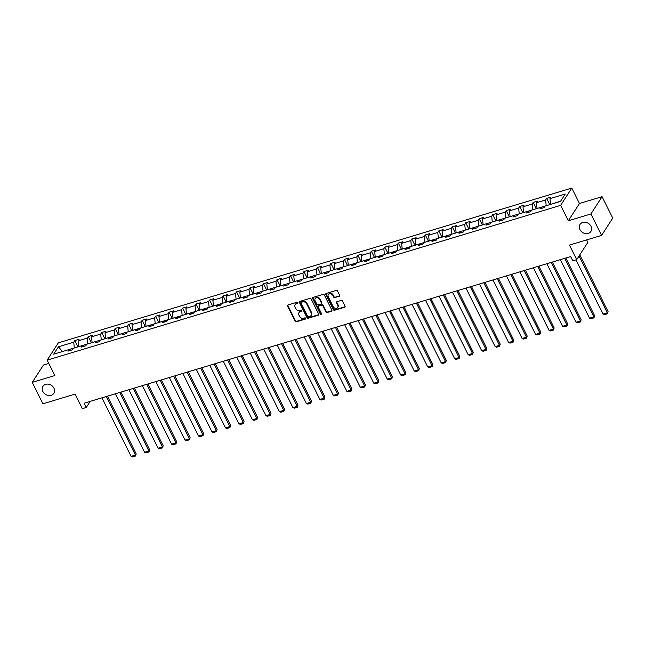<?xml version="1.0" encoding="UTF-8"?>
<svg xmlns="http://www.w3.org/2000/svg" width="645" height="645" viewBox="0 0 645 645"><rect width="100%" height="100%" fill="white"/><g stroke="black" fill="none" stroke-linecap="round" stroke-linejoin="round"><path stroke-width="0.97" d="M579.928 229.604A6.466 5.394 -147.2 0 0 585.346 233.579A6.466 5.394 -147.2 0 0 590.893 231.442A6.466 5.394 -147.2 0 0 590.989 226.274A6.466 5.394 -147.2 0 0 585.563 222.299A6.466 5.394 -147.2 0 0 580.024 224.436A6.466 5.394 -147.2 0 0 579.928 229.604M42.86 391.491A6.466 5.394 -147.2 0 0 48.286 395.466A6.466 5.394 -147.2 0 0 53.825 393.329A6.466 5.394 -147.2 0 0 53.922 388.161A6.466 5.394 -147.2 0 0 48.504 384.186A6.466 5.394 -147.2 0 0 42.957 386.323A6.466 5.394 -147.2 0 0 42.86 391.491M297.917 302.658A0.693 0.581 -147.2 0 0 297.031 302.247L288.017 304.964A0.992 0.83 -147.2 0 0 287.589 306.061L295.136 321.202A0.992 0.83 -147.2 0 0 296.402 321.782L305.416 319.065A0.693 0.581 -147.2 0 0 304.827 317.888L303.658 318.243A3.177 2.653 -147.2 0 1 299.603 316.373L298.974 315.107A3.177 2.653 -147.2 0 1 299.022 312.575A3.177 2.653 -147.2 0 1 300.352 311.6L301.513 311.245A0.693 0.581 -147.2 0 0 300.925 310.068L299.764 310.422A3.177 2.653 -147.2 0 1 295.708 308.552L295.079 307.286A3.177 2.653 -147.2 0 1 295.128 304.746A3.177 2.653 -147.2 0 1 296.45 303.779L297.619 303.424A0.693 0.581 -147.2 0 0 297.917 302.658M48.81 363.449L43.4 365.086L32.25 382.372L42.933 403.794L75.078 394.103L82.342 408.664L86.277 407.479L90.219 401.367M602.067 196.685L579.468 203.498L568.318 220.783L590.917 213.971L602.067 196.685L612.75 218.099L601.6 235.393L569.446 245.084L576.711 259.645L587.861 242.359L586.636 239.9M590.917 213.971L601.6 235.393M339.197 296.361A0.992 0.83 -147.2 0 0 339.625 295.265L337.512 291.016A0.992 0.83 -147.2 0 0 336.247 290.427L326.233 293.443A0.992 0.83 -147.2 0 0 325.806 294.539L333.352 309.681A0.992 0.83 -147.2 0 0 334.618 310.269L344.632 307.246A0.992 0.83 -147.2 0 0 345.059 306.149L342.503 301.022A0.992 0.83 -147.2 0 0 341.229 300.433L336.948 301.731A0.992 0.83 -147.2 0 0 336.521 302.828L337.786 305.367A2.653 2.217 -147.2 0 1 337.746 307.488A2.653 2.217 -147.2 0 1 335.473 308.366A2.653 2.217 -147.2 0 1 333.247 306.738L328.281 296.773A2.653 2.217 -147.2 0 1 328.321 294.652A2.653 2.217 -147.2 0 1 330.595 293.773A2.653 2.217 -147.2 0 1 332.82 295.402L333.65 297.063A0.992 0.83 -147.2 0 0 334.916 297.651L339.504 295.894A0.992 0.83 -147.2 0 0 339.713 295.789M576.711 259.645L572.776 260.83L570.64 256.549L84.14 403.198L86.277 407.479M568.318 220.783L560.634 205.36L47.166 360.136L58.316 342.85L571.784 188.074L560.634 205.36M32.25 382.372L54.849 375.559L47.166 360.136M311.124 298.966A0.992 0.83 -147.2 0 0 309.858 298.385L299.852 301.4A0.992 0.83 -147.2 0 0 299.417 302.497L306.964 317.63A0.992 0.83 -147.2 0 0 308.237 318.219L318.243 315.203A0.992 0.83 -147.2 0 0 318.678 314.107L311.124 298.966M313.043 297.426L323.048 294.402A0.992 0.83 -147.2 0 1 324.322 294.991L331.869 310.132A0.992 0.83 -147.2 0 1 331.441 311.229L327.152 312.519A0.992 0.83 -147.2 0 1 325.886 311.93L322.822 305.794A0.992 0.83 -147.2 0 0 321.557 305.206L318.719 306.061A0.992 0.83 -147.2 0 0 318.283 307.157L321.476 313.551A0.693 0.581 -147.2 0 1 320.283 313.913L312.615 298.522A0.992 0.83 -147.2 0 1 313.043 297.426M560.497 201.409L545.202 206.021L544.187 207.593L539.865 208.891L540.881 207.327L531.714 210.085L530.706 211.657L526.385 212.955L527.392 211.391L518.233 214.156L517.226 215.72L512.904 217.018L513.912 215.454L504.753 218.22L503.745 219.784L499.424 221.082L500.431 219.518L491.272 222.283L490.256 223.847L485.935 225.145L486.951 223.581L477.784 226.347L476.776 227.911L472.454 229.217L473.462 227.645L464.303 230.41L463.295 231.974L458.974 233.28L459.982 231.708L450.823 234.474L449.807 236.038L445.485 237.344L446.501 235.78L437.334 238.537L436.326 240.101L432.005 241.407L433.013 239.843L423.854 242.601L422.846 244.165L418.524 245.471L419.532 243.907L410.373 246.664L409.365 248.228L405.044 249.534L406.052 247.97L396.893 250.728L395.877 252.292L391.555 253.598L392.571 252.034L383.404 254.791L382.396 256.355L378.075 257.661L379.083 256.097L369.924 258.855L368.916 260.427L364.594 261.725L365.602 260.161L356.443 262.918L355.435 264.49L351.114 265.788L352.122 264.224L342.955 266.99L341.947 268.554L337.625 269.852L338.633 268.288L329.474 271.053L328.466 272.617L324.145 273.915L325.153 272.351L315.994 275.117L314.986 276.681L310.664 277.979L311.672 276.415L302.513 279.18L301.497 280.744L297.176 282.05L298.192 280.478L289.025 283.244L288.017 284.808L283.695 286.114L284.703 284.542L275.544 287.307L274.536 288.871L270.215 290.177L271.222 288.613L262.064 291.371L261.056 292.935L256.734 294.241L257.742 292.677L248.575 295.434L247.567 296.998L243.246 298.304L244.253 296.74L235.094 299.498L234.087 301.062L229.765 302.368L230.773 300.804L221.614 303.561L220.606 305.125L216.285 306.431L217.292 304.867L208.133 307.625L207.118 309.189L202.796 310.495L203.812 308.931L194.645 311.688L193.637 313.26L189.316 314.558L190.323 312.994L181.164 315.752L180.157 317.324L175.835 318.622L176.843 317.058L167.684 319.823L166.676 321.387L162.355 322.685L163.362 321.121L154.203 323.887L153.188 325.451L148.866 326.749L149.882 325.185L140.715 327.95L139.707 329.514L135.386 330.812L136.393 329.248L127.234 332.014L126.227 333.578L121.905 334.884L122.913 333.312L113.754 336.077L112.738 337.641L108.416 338.947L109.432 337.375L100.265 340.141L99.257 341.705L94.936 343.011L95.944 341.447L86.785 344.204L85.777 345.768L81.455 347.075L82.463 345.51L73.304 348.268L72.296 349.832L67.975 351.138L68.983 349.574L53.68 354.186L58.445 346.8L73.74 342.189L74.755 340.625L79.077 339.318L78.061 340.882L87.228 338.125L88.236 336.561L92.558 335.255L91.55 336.819L100.709 334.062L101.716 332.498L106.038 331.191L105.03 332.756L114.189 329.998L115.197 328.434L119.519 327.128L118.511 328.692L127.678 325.935L128.686 324.362L133.007 323.064L131.999 324.628L141.158 321.871L142.166 320.299L146.488 319.001L145.48 320.565L154.639 317.8L155.647 316.235L159.968 314.937L158.96 316.502L168.119 313.736L169.135 312.172L173.457 310.874L172.441 312.438L181.608 309.673L182.616 308.108L186.937 306.81L185.929 308.375L195.088 305.609L196.096 304.045L200.418 302.747L199.41 304.311L208.569 301.546L209.577 299.981L213.898 298.675L212.89 300.248L222.057 297.482L223.065 295.918L227.387 294.612L226.379 296.184L235.538 293.419L236.546 291.854L240.867 290.548L239.859 292.112L249.018 289.355L250.026 287.791L254.348 286.485L253.34 288.049L262.499 285.292L263.515 283.727L267.836 282.421L266.82 283.985L275.987 281.228L276.995 279.664L281.317 278.358L280.309 279.922L289.468 277.165L290.476 275.6L294.797 274.294L293.789 275.858L302.948 273.101L303.956 271.529L308.278 270.231L307.27 271.795L316.429 269.038L317.445 267.465L321.766 266.167L320.75 267.731L329.918 264.966L330.925 263.402L335.247 262.104L334.239 263.668L343.398 260.903L344.406 259.338L348.727 258.04L347.719 259.604L356.878 256.839L357.894 255.275L362.216 253.977L361.2 255.541L370.367 252.775L371.375 251.211L375.696 249.913L374.689 251.477L383.848 248.712L384.855 247.148L389.177 245.842L388.169 247.414L397.328 244.649L398.336 243.084L402.657 241.778L401.65 243.35L410.809 240.585L411.824 239.021L416.146 237.715L415.13 239.279L424.297 236.522L425.305 234.957L429.626 233.651L428.619 235.215L437.778 232.458L438.785 230.894L443.107 229.588L442.099 231.152L451.258 228.394L452.274 226.83L456.587 225.524L455.58 227.088L464.747 224.331L465.754 222.767L470.076 221.461L469.068 223.025L478.227 220.267L479.235 218.695L483.557 217.397L482.549 218.961L491.708 216.204L492.716 214.632L497.037 213.334L496.029 214.898L505.188 212.132L506.204 210.568L510.526 209.27L509.51 210.834L518.677 208.069L519.685 206.505L524.006 205.207L522.998 206.771L532.157 204.005L533.165 202.441L537.487 201.143L536.479 202.707L545.638 199.942L546.646 198.378L550.967 197.08L549.959 198.644L565.262 194.032L560.497 201.409M537.108 208.464L546.267 205.707M546.17 205.505L545.638 199.942M537.003 208.27L536.479 202.707M542.389 208.133L540.881 207.327M523.619 212.528L532.786 209.77M532.681 209.569L532.157 204.005M523.522 212.334L522.998 206.771M528.9 212.197L527.392 211.391M510.139 216.591L519.298 213.834M519.201 213.632L518.677 208.069M510.042 216.397L509.51 210.834M515.419 216.26L513.912 215.454M496.658 220.655L505.817 217.897M505.72 217.696L505.188 212.132M496.561 220.461L496.029 214.898M501.939 220.324L500.431 219.518M483.178 224.718L492.337 221.961M492.24 221.759L491.708 216.204M483.073 224.525L482.549 218.961M488.459 224.387L486.951 223.581M469.689 228.781L478.856 226.024M478.751 225.823L478.227 220.267M469.592 228.588L469.068 223.025M474.97 228.451L473.462 227.645M456.209 232.845L465.368 230.088M465.271 229.886L464.747 224.331M456.112 232.651L455.58 227.088M461.489 232.514L459.982 231.708M442.728 236.917L451.887 234.151M451.79 233.958L451.258 228.394M442.631 236.715L442.099 231.152M448.009 236.586L446.501 235.78M429.239 240.98L438.406 238.215M438.31 238.021L437.778 232.458M429.143 240.779L428.619 235.215M434.528 240.65L433.013 239.843M415.759 245.044L424.918 242.278M424.821 242.085L424.297 236.522M415.662 244.842L415.13 239.279M421.04 244.713L419.532 243.907M402.278 249.107L411.437 246.342M411.341 246.148L410.809 240.585M402.182 248.906L401.65 243.35M407.559 248.776L406.052 247.97M388.798 253.171L397.957 250.405M397.86 250.212L397.328 244.649M388.693 252.969L388.169 247.414M394.079 252.84L392.571 252.034M375.309 257.234L384.476 254.469M384.372 254.275L383.848 248.712M375.213 257.033L374.689 251.477M380.59 256.904L379.083 256.097M361.829 261.298L370.988 258.54M370.891 258.339L370.367 252.775M361.732 261.104L361.2 255.541M367.11 260.967L365.602 260.161M348.348 265.361L357.507 262.604M357.411 262.402L356.878 256.839M348.252 265.168L347.719 259.604M353.629 265.031L352.122 264.224M334.868 269.425L344.027 266.667M343.93 266.466L343.398 260.903M334.763 269.231L334.239 263.668M340.149 269.094L338.633 268.288M321.379 273.488L330.546 270.731M330.442 270.529L329.918 264.966M321.283 273.295L320.75 267.731M326.66 273.158L325.153 272.351M307.899 277.552L317.058 274.794M316.961 274.593L316.429 269.038M307.802 277.358L307.27 271.795M313.18 277.221L311.672 276.415M294.418 281.615L303.577 278.858M303.481 278.656L302.948 273.101M294.314 281.422L293.789 275.858M299.699 281.284L298.192 280.478M280.93 285.679L290.097 282.921M289.992 282.72L289.468 277.165M280.833 285.485L280.309 279.922M286.211 285.348L284.703 284.542M267.449 289.75L276.608 286.985M276.512 286.791L275.987 281.228M267.353 289.549L266.82 283.985M272.73 289.42L271.222 288.613M253.969 293.814L263.128 291.048M263.031 290.855L262.499 285.292M253.872 293.612L253.34 288.049M259.25 293.483L257.742 292.677M240.488 297.877L249.647 295.112M249.55 294.918L249.018 289.355M240.383 297.676L239.859 292.112M245.769 297.547L244.253 296.74M227 301.941L236.167 299.175M236.062 298.982L235.538 293.419M226.903 301.739L226.379 296.184M232.281 301.61L230.773 300.804M213.519 306.004L222.678 303.239M222.581 303.045L222.057 297.482M213.422 305.803L212.89 300.248M218.8 305.674L217.292 304.867M200.039 310.068L209.198 307.302M209.101 307.109L208.569 301.546M199.934 309.866L199.41 304.311M205.32 309.737L203.812 308.931M186.55 314.131L195.717 311.374M195.612 311.172L195.088 305.609M186.453 313.93L185.929 308.375M191.831 313.801L190.323 312.994M173.07 318.195L182.229 315.437M182.132 315.236L181.608 309.673M172.973 318.001L172.441 312.438M178.351 317.864L176.843 317.058M159.589 322.258L168.748 319.501M168.651 319.299L168.119 313.736M159.492 322.065L158.96 316.502M164.87 321.928L163.362 321.121M146.109 326.322L155.268 323.564M155.171 323.363L154.639 317.8M146.004 326.128L145.48 320.565M151.39 325.991L149.882 325.185M132.62 330.385L141.787 327.628M141.682 327.426L141.158 321.871M132.523 330.192L131.999 324.628M137.901 330.055L136.393 329.248M119.14 334.449L128.299 331.691M128.202 331.49L127.678 325.935M119.043 334.255L118.511 328.692M124.421 334.118L122.913 333.312M105.659 338.512L114.818 335.755M114.721 335.553L114.189 329.998M105.562 338.319L105.03 332.756M110.94 338.182L109.432 337.375M92.171 342.584L101.338 339.818M101.241 339.625L100.709 334.062M92.074 342.382L91.55 336.819M97.451 342.253L95.944 341.447M78.69 346.647L87.849 343.882M87.752 343.688L87.228 338.125M78.593 346.446L78.061 340.882M83.971 346.317L82.463 345.51M62.702 351.461L74.368 347.945M74.272 347.752L73.74 342.189M58.445 346.8L62.42 351.549M579.468 203.498L571.784 188.074M560.682 201.127L550.588 204.401M70.49 350.38L68.983 349.574M550.491 204.199L549.959 198.644M77.876 346.889L74.755 340.625M91.356 342.826L88.236 336.561M104.845 338.762L101.716 332.498M118.325 334.699L115.197 328.434M131.806 330.635L128.686 324.362M145.294 326.572L142.166 320.299M158.775 322.508L155.647 316.235M172.255 318.445L169.135 312.172M185.736 314.373L182.616 308.108M199.224 310.31L196.096 304.045M212.705 306.246L209.577 299.981M226.185 302.183L223.065 295.918M239.674 298.119L236.546 291.854M253.154 294.056L250.026 287.791M266.635 289.992L263.515 283.727M280.115 285.928L276.995 279.664M293.604 281.865L290.476 275.6M307.084 277.802L303.956 271.529M320.565 273.738L317.445 267.465M334.054 269.675L330.925 263.402M347.534 265.611L344.406 259.338M361.015 261.539L357.894 255.275M374.495 257.476L371.375 251.211M387.984 253.412L384.855 247.148M401.464 249.349L398.336 243.084M414.945 245.285L411.824 239.021M428.425 241.222L425.305 234.957M441.914 237.158L438.785 230.894M455.394 233.095L452.274 226.83M468.875 229.031L465.754 222.767M482.363 224.968L479.235 218.695M495.844 220.904L492.716 214.632M509.324 216.841L506.204 210.568M522.805 212.777L519.685 206.505M536.293 208.706L533.165 202.441M549.774 204.642L546.646 198.378M297.982 302.932A0.693 0.581 -147.2 0 1 297.917 302.957L296.748 303.311A3.177 2.653 -147.2 0 0 295.426 304.279L295.128 304.746M299.022 312.575L299.328 312.107A3.177 2.653 -147.2 0 1 300.651 311.132L301.82 310.777A0.693 0.581 -147.2 0 0 301.884 310.753M287.799 305.069A0.992 0.83 -147.2 0 0 287.888 305.593L295.434 320.734A0.992 0.83 -147.2 0 0 296.7 321.315L305.714 318.598A0.693 0.581 -147.2 0 0 305.786 318.574M299.635 301.497A0.992 0.83 -147.2 0 0 299.723 302.029L307.27 317.163A0.992 0.83 -147.2 0 0 308.536 317.751L318.549 314.736A0.992 0.83 -147.2 0 0 318.759 314.631M301.368 302.295A0.693 0.581 -147.2 0 0 301.07 303.061L307.697 316.348A0.693 0.581 -147.2 0 0 308.584 316.76L309.81 316.389A3.177 2.653 -147.2 0 0 311.132 315.421A3.177 2.653 -147.2 0 0 311.18 312.881L306.657 303.795A3.177 2.653 -147.2 0 0 302.602 301.925L301.368 302.295L301.675 301.828A0.693 0.581 -147.2 0 0 301.384 302.037L301.078 302.505M311.132 315.421L311.438 314.954A3.177 2.653 -147.2 0 0 311.487 312.414L311.18 312.881M301.675 301.828L302.9 301.457A3.177 2.653 -147.2 0 1 306.956 303.327L311.487 312.414M318.299 306.367L318.606 305.899A0.992 0.83 -147.2 0 1 319.017 305.593L321.855 304.738A0.992 0.83 -147.2 0 1 323.129 305.327L326.185 311.462A0.992 0.83 -147.2 0 0 327.458 312.051L331.74 310.761A0.992 0.83 -147.2 0 0 331.957 310.656M312.825 297.522A0.992 0.83 -147.2 0 0 312.914 298.055L320.589 313.446A0.693 0.581 -147.2 0 0 321.541 313.825M319.646 299.425A2.653 2.217 -147.2 0 0 317.421 297.797A2.653 2.217 -147.2 0 0 315.147 298.667A2.653 2.217 -147.2 0 0 315.107 300.788L316.864 304.303A0.992 0.83 -147.2 0 0 318.13 304.883L320.968 304.029A0.992 0.83 -147.2 0 0 321.395 302.932L319.646 299.425L319.952 298.958A2.653 2.217 -147.2 0 0 317.727 297.329A2.653 2.217 -147.2 0 0 315.453 298.2L315.147 298.667M321.387 303.722L321.686 303.255A0.992 0.83 -147.2 0 0 321.702 302.465L321.395 302.932M319.952 298.958L321.702 302.465M328.321 294.652L328.619 294.185A2.653 2.217 -147.2 0 1 330.893 293.306A2.653 2.217 -147.2 0 1 333.118 294.934L333.949 296.595A0.992 0.83 -147.2 0 0 335.215 297.184L339.504 295.894M337.746 307.488L338.053 307.02A2.653 2.217 -147.2 0 0 338.093 304.9L337.786 305.367M336.73 301.828A0.992 0.83 -147.2 0 0 336.819 302.36L338.093 304.9M326.015 293.548A0.992 0.83 -147.2 0 0 326.104 294.08L333.65 309.213A0.992 0.83 -147.2 0 0 334.916 309.802L344.93 306.778A0.992 0.83 -147.2 0 0 345.148 306.681M106.264 396.53L135.442 455.056L131.12 456.362L101.942 397.828M136.192 453.887L135.571 456.015L136.192 453.887L107.425 396.175M135.571 456.015L132.548 456.926L131.12 456.362M119.744 392.466L148.922 450.992L144.601 452.29L115.423 393.764M149.68 449.823L149.06 451.951L149.68 449.823L120.905 392.112M149.06 451.951L146.036 452.863L144.601 452.29M133.225 388.403L162.411 446.929L158.09 448.227L128.903 389.701M163.161 445.76L162.54 447.888L163.161 445.76L134.386 388.048M162.54 447.888L159.517 448.799L158.09 448.227M146.713 384.339L175.892 442.865L171.57 444.163L142.392 385.637M176.641 441.696L176.02 443.825L176.641 441.696L147.874 383.985M176.02 443.825L172.997 444.736L171.57 444.163M160.194 380.276L189.372 438.802L185.05 440.1L155.872 381.574M190.13 437.632L189.509 439.761L190.13 437.632L161.355 379.921M189.509 439.761L186.478 440.672L185.05 440.1M173.674 376.204L202.852 434.738L198.531 436.036L169.353 377.51M203.61 433.569L202.99 435.697L203.61 433.569L174.835 375.858M202.99 435.697L199.966 436.609L198.531 436.036M187.155 372.141L216.341 430.675L212.02 431.973L182.833 373.447M217.091 429.506L216.47 431.626L217.091 429.506L188.316 371.794M216.47 431.626L213.447 432.545L212.02 431.973M200.643 368.077L229.822 426.603L225.5 427.909L196.322 369.383M230.571 425.442L229.951 427.562L230.571 425.442L201.804 367.731M229.951 427.562L226.927 428.474L225.5 427.909M214.124 364.014L243.302 422.54L238.981 423.846L209.802 365.32M244.06 421.37L243.439 423.499L244.06 421.37L215.285 363.667M243.439 423.499L240.416 424.41L238.981 423.846M227.604 359.95L256.791 418.476L252.469 419.782L223.283 361.256M257.54 417.307L256.92 419.435L257.54 417.307L228.765 359.604M256.92 419.435L253.896 420.347L252.469 419.782M241.085 355.887L270.271 414.413L265.95 415.719L236.771 357.193M271.021 413.243L270.4 415.372L271.021 413.243L242.254 355.54M270.4 415.372L267.377 416.283L265.95 415.719M254.573 351.823L283.752 410.349L279.43 411.655L250.252 353.129M284.51 409.18L283.889 411.308L284.51 409.18L255.734 351.477M283.889 411.308L280.857 412.219L279.43 411.655M268.054 347.76L297.232 406.286L292.911 407.592L263.732 349.058M297.99 405.116L297.369 407.245L297.99 405.116L269.215 347.405M297.369 407.245L294.346 408.156L292.911 407.592M281.534 343.696L310.721 402.222L306.399 403.528L277.213 344.994M311.471 401.053L310.85 403.181L311.471 401.053L282.695 343.342M310.85 403.181L307.826 404.093L306.399 403.528M295.023 339.633L324.201 398.159L319.88 399.457L290.702 340.931M324.951 396.989L324.33 399.118L324.951 396.989L296.184 339.278M324.33 399.118L321.307 400.029L319.88 399.457M308.503 335.569L337.682 394.095L333.36 395.393L304.182 336.867M338.44 392.926L337.819 395.054L338.44 392.926L309.664 335.215M337.819 395.054L334.795 395.966L333.36 395.393M321.984 331.506L351.162 390.031L346.841 391.33L317.663 332.804M351.92 388.862L351.299 390.991L351.92 388.862L323.145 331.151M351.299 390.991L348.276 391.902L346.841 391.33M335.464 327.442L364.651 385.968L360.329 387.266L331.143 328.74M365.401 384.799L364.78 386.927L365.401 384.799L336.625 327.088M364.78 386.927L361.756 387.839L360.329 387.266M348.953 323.371L378.131 381.905L373.81 383.203L344.632 324.677M378.881 380.735L378.268 382.864L378.881 380.735L350.114 323.024M378.268 382.864L375.237 383.775L373.81 383.203M362.434 319.307L391.612 377.841L387.29 379.139L358.112 320.613M392.37 376.672L391.749 378.792L392.37 376.672L363.595 318.961M391.749 378.792L388.725 379.712L387.29 379.139M375.914 315.244L405.1 373.769L400.779 375.076L371.593 316.55M405.85 372.608L405.229 374.729L405.85 372.608L377.075 314.897M405.229 374.729L402.206 375.64L400.779 375.076M389.403 311.18L418.581 369.706L414.259 371.012L385.081 312.486M419.331 368.537L418.71 370.665L419.331 368.537L390.564 310.834M418.71 370.665L415.686 371.576L414.259 371.012M402.883 307.117L432.061 365.642L427.74 366.949L398.562 308.423M432.819 364.473L432.198 366.602L432.819 364.473L404.044 306.77M432.198 366.602L429.167 367.513L427.74 366.949M416.364 303.053L445.542 361.579L441.22 362.885L412.042 304.359M446.3 360.41L445.679 362.538L446.3 360.41L417.525 302.707M445.679 362.538L442.655 363.449L441.22 362.885M429.844 298.99L459.03 357.515L454.709 358.822L425.523 300.296M459.78 356.346L459.159 358.475L459.78 356.346L431.005 298.643M459.159 358.475L456.136 359.386L454.709 358.822M443.333 294.926L472.511 353.452L468.189 354.758L439.011 296.224M473.261 352.283L472.64 354.411L473.261 352.283L444.494 294.572M472.64 354.411L469.616 355.322L468.189 354.758M456.813 290.863L485.991 349.388L481.67 350.695L452.492 292.161M486.749 348.219L486.128 350.348L486.749 348.219L457.974 290.508M486.128 350.348L483.105 351.259L481.67 350.695M470.294 286.799L499.48 345.325L495.158 346.623L465.972 288.097M500.23 344.156L499.609 346.284L500.23 344.156L471.455 286.445M499.609 346.284L496.585 347.195L495.158 346.623M483.782 282.736L512.96 341.261L508.639 342.56L479.461 284.034M513.71 340.092L513.089 342.221L513.71 340.092L484.943 282.381M513.089 342.221L510.066 343.132L508.639 342.56M497.263 278.672L526.441 337.198L522.119 338.496L492.941 279.97M527.199 336.029L526.578 338.157L527.199 336.029L498.424 278.317M526.578 338.157L523.547 339.068L522.119 338.496M510.743 274.609L539.921 333.134L535.6 334.433L506.422 275.907M540.679 331.965L540.059 334.094L540.679 331.965L511.904 274.254M540.059 334.094L537.035 335.005L535.6 334.433M524.224 270.537L553.41 329.071L549.088 330.369L519.902 271.843M554.16 327.902L553.539 330.03L554.16 327.902L525.385 270.19M553.539 330.03L550.516 330.941L549.088 330.369M537.712 266.474L566.89 325.007L562.569 326.306L533.391 267.78M567.64 323.838L567.019 325.959L567.64 323.838L538.873 266.127M567.019 325.959L563.996 326.878L562.569 326.306M551.193 262.41L580.371 320.936L576.05 322.242L546.871 263.716M581.129 319.775L580.508 321.895L581.129 319.775L552.354 262.064M580.508 321.895L577.485 322.806L576.05 322.242M564.673 258.347L593.86 316.872L589.538 318.178L560.352 259.653M594.609 315.703L593.989 317.832L594.609 315.703L565.834 258M593.989 317.832L590.965 318.743L589.538 318.178M579.033 256.041L607.34 312.809L603.019 314.115L575.969 259.87M608.09 311.64L607.469 313.768L608.09 311.64L579.791 254.872M607.469 313.768L604.446 314.679L603.019 314.115M296.748 303.311L296.45 303.779M301.82 310.777L301.513 311.245M300.651 311.132L300.352 311.6M305.714 318.598L305.416 319.065M296.7 321.315L296.402 321.782M295.434 320.734L295.136 321.202M287.888 305.593L287.589 306.061M297.917 302.957L297.619 303.424M318.549 314.736L318.243 315.203M308.536 317.751L308.237 318.219M307.27 317.163L306.964 317.63M299.723 302.029L299.417 302.497M306.956 303.327L306.657 303.795M302.9 301.457L302.602 301.925M331.74 310.761L331.441 311.229M327.458 312.051L327.152 312.519M326.185 311.462L325.886 311.93M323.129 305.327L322.822 305.794M321.855 304.738L321.557 305.206M319.017 305.593L318.719 306.061M320.589 313.446L320.283 313.913M312.914 298.055L312.615 298.522M335.215 297.184L334.916 297.651M333.949 296.595L333.65 297.063M333.118 294.934L332.82 295.402M336.819 302.36L336.521 302.828M344.93 306.778L344.632 307.246M334.916 309.802L334.618 310.269M333.65 309.213L333.352 309.681M326.104 294.08L325.806 294.539"/></g></svg>
